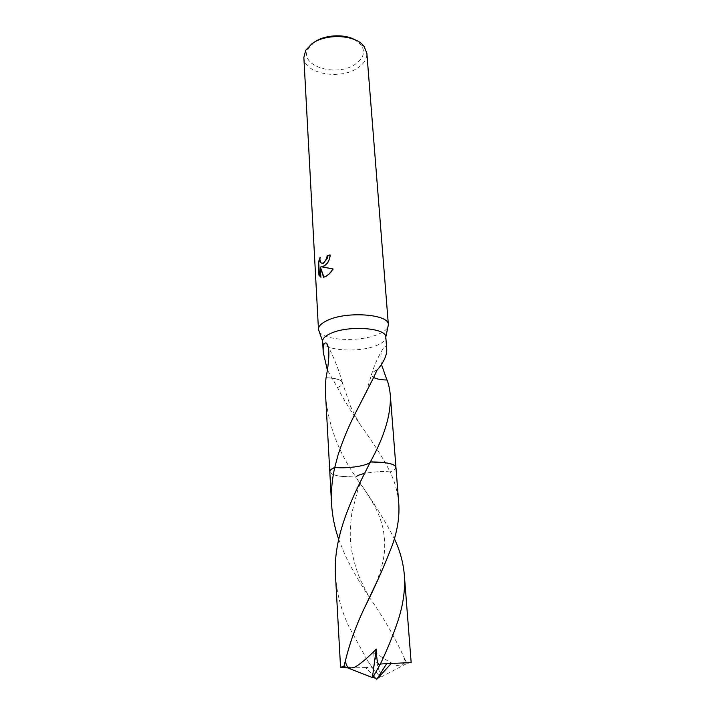 <?xml version="1.0" encoding="UTF-8"?>
<svg xmlns="http://www.w3.org/2000/svg" width="715" height="715" viewBox="0 0 715 715"><rect width="100%" height="100%" fill="white"/><g stroke="black" fill="none" stroke-linecap="round" stroke-linejoin="round"><path stroke-width="0.54" stroke-dasharray="3.58 2.68" d="M319.256 331.68C324.208 340.742 360.244 342.172 378.19 334.298C383.329 332.171 386.556 329.776 387.879 327.121M322.626 341.314L322.626 341.314C322.331 350.609 358.796 353.192 376.644 345.47C382.766 342.95 385.823 340.17 385.805 337.114L385.805 337.114M303.857 57.432C303.83 73.904 340.608 80.438 358.135 67.666C364.194 63.492 367.108 58.693 366.867 53.25M314.18 42.319L308.558 48.209C297.351 65.646 336.738 78.042 355.713 63.903C363.801 57.986 365.553 51.596 360.986 44.723L354.64 39.638M325.647 396.262C328.355 425.13 338.418 452.05 355.856 477.03C357.58 473.661 378.056 470.542 390.068 471.909L385.367 462.757C378.065 450.45 369.789 437.893 360.539 425.094C352.084 412.653 345.792 403.591 337.498 387.557L327.318 369.914M330.813 469.728L329.91 472.186C332.252 475.466 340.903 477.084 355.856 477.03L359.314 482.348C373.024 501.421 384.715 520.225 394.376 538.77M321.822 263.245C320.49 262.369 320.052 260.457 320.517 257.507L320.079 257.364M320.517 257.507L319.9 258.803M322.054 266.972L323.377 266.695C327.595 264.657 329.964 260.76 330.482 254.987L330.053 255.139M323.922 277.161L324.735 277.179C327.979 275.892 330.884 273.184 333.449 269.055L332.967 268.947M320.865 277.062L320.74 267.061M321.312 277.304L320.865 277.161M333.449 269.055L332.993 268.903M386.94 379.996L386.994 380.112C377.797 379.79 372.64 378.172 371.496 375.25L373.588 377.475M377.046 370.03C373.239 371.63 371.389 373.302 371.469 375.044L371.443 374.919C371.362 373.167 373.257 371.478 377.127 369.87M386.779 349.635C386.35 345.059 384.742 345.327 381.962 350.448C380.702 354.3 380.505 358.921 381.39 364.319M398.747 503.154C397.826 492.456 394.939 482.044 390.068 471.909C393.554 470.568 395.502 469.201 395.904 467.798L394.68 465.483M395.931 467.145L395.949 467.279C395.994 468.843 394.028 470.39 390.068 471.909C393.563 470.568 395.502 469.201 395.904 467.807L395.904 467.807M334.754 467.449C330.965 469.067 329.347 470.649 329.91 472.186C332.252 475.475 340.903 477.093 355.856 477.039L340.376 476.244C333.637 475.261 330.107 473.732 329.785 471.677L329.785 471.534M337.498 387.557C340.849 386.18 342.539 384.688 342.556 383.097L342.449 382.543C340.966 379.737 335.487 378.163 326.022 377.833M326.12 377.717C335.666 378.083 341.109 379.692 342.449 382.543L342.521 382.999C339.133 370.576 334.245 358.179 327.854 345.81M337.283 387.521C340.751 386.127 342.494 384.616 342.521 382.999M369.414 597.365L368.556 596.051C359.609 582.698 351.753 568.961 344.979 554.84L338.669 539.244M335.496 575.495C336.676 593.316 341.243 610.583 349.215 627.305L367.492 660.508L372.452 667.873C374.195 667.14 374.571 661.607 373.579 651.258C382.552 658.023 390.292 662.769 396.789 665.495C402.938 666.407 405.396 663.797 404.154 657.666C394.814 637.208 383.303 617.224 369.637 597.713M372.149 667.694L380.246 676.855L376.805 679.25L365.794 667.587L371.711 667.238M365.794 667.587L347.526 667.873M390.068 471.909C381.694 471.23 373.185 471.757 364.543 473.473M411.161 662.591L406.898 663.493L404.154 657.666M380.246 676.855L380.916 677.096L373.579 651.258M380.237 676.756L376.805 679.25L373.024 676.98M380.916 677.096L406.898 663.493M308.558 48.209L305.707 50.309M371.469 375.044C373.48 367.358 376.975 359.162 381.962 350.448M366.151 392.285L371.443 374.919M360.539 425.094C357.741 420.795 354.336 414.378 350.314 405.834L342.556 383.097M360.986 44.723L364.096 46.43M362.603 477.361L357.84 489.757L351.95 512.503C350.234 524.739 349.823 534.829 350.699 542.765C351.44 553.356 356.016 569.855 360.449 579.802L368.556 596.051M367.492 660.508L372.452 667.873M375.92 583.771C384.938 559.166 386.359 548.888 383.142 528.859C381.211 520.869 378.45 513.388 374.839 506.435C368.654 495.593 363.479 487.567 359.314 482.348"/><path stroke-width="1.07" d="M387.879 327.121L388.361 324.708C389.309 314.225 346.972 310.909 327.533 320.329C321.41 323.144 318.389 326.147 318.461 329.347L319.256 331.68M388.361 324.798L385.805 337.078C386.663 327.89 348.491 325.084 330.893 333.333C325.325 335.818 322.563 338.463 322.626 341.269L318.461 329.436M324.413 265.766L321.616 266.829L332.993 268.903C330.723 272.647 328.078 275.257 325.039 276.732L323.564 277.268L320.293 266.918L320.865 277.161L318.962 275.212L318.273 262.646L320.079 257.364C319.525 261.583 320.49 263.504 322.966 263.12L324.217 262.369L326.755 258.437L327.068 255.934L330.044 254.844C329.847 259.536 327.971 263.183 324.413 265.766M388.361 324.708L366.867 53.25L364.096 46.43C355.954 34.606 325.638 33.042 311.731 43.928L305.707 50.309L303.857 57.432L318.461 329.347M327.318 369.914L323.216 352.048C322.849 345.318 323.922 342.333 326.415 343.084C330.938 347.883 328.194 366.062 326.12 377.717L326.022 377.833C325.459 383.061 325.334 389.21 325.647 396.262L329.785 471.534M373.588 377.475C376.51 379.022 381.015 379.862 387.11 380.005C388.701 384.33 389.782 389.505 390.354 395.52C391.034 414.494 384.357 436.633 370.352 461.944L370.343 461.953C368.091 465.742 347.57 468.87 334.763 467.44L330.813 469.728M338.669 539.244C334.629 527.652 332.261 515.828 331.554 503.78C330.92 491.84 331.992 479.729 334.754 467.449L337.981 455.241C342.762 440.36 348.688 426.104 355.766 412.475C363.729 396.798 373.284 378.789 377.127 369.87L377.046 370.03M330.053 255.139L327.506 256.077L327.193 258.58L323.403 263.254L321.822 263.245M319.9 258.803L318.729 262.789L319.417 275.355L318.962 275.212M318.729 262.789L318.273 262.646M332.967 268.947L321.616 266.829M319.417 275.355L320.865 277.062M320.293 266.918L323.922 277.161M377.332 369.914C383.642 362.407 386.788 355.65 386.779 349.635L385.805 337.078M381.39 364.319L386.94 379.996M394.68 465.483C390.828 463.088 382.722 461.908 370.352 461.944L362.612 477.343C346.891 508.285 333.297 542.721 335.496 575.495L340.546 667.274L343.879 666.452L345.658 659.811C350.001 642.249 356.329 624.847 364.632 607.607C375.768 585.326 385.054 564.358 392.499 544.696C397.612 529.904 399.685 516.051 398.747 503.154L395.949 467.279C395.708 465.385 392.517 463.928 386.395 462.9L370.352 461.944C368.1 465.751 347.535 468.87 334.754 467.449C331.403 468.87 329.74 470.282 329.785 471.677L331.554 503.78M395.904 467.807C395.717 464.017 387.19 462.069 370.343 461.953M354.64 39.638C343.754 33.578 324.172 34.883 314.18 42.319M394.376 538.77C399.917 550.38 403.242 562.446 404.332 574.967C405.369 589.178 403.305 604.282 398.148 620.28C393.518 634.321 387.593 648.898 380.371 664.021L379.978 664.664C377.886 665.701 376.635 660.499 376.215 649.077C367.733 657.8 360.566 663.877 354.703 667.292C348.536 669.186 345.515 666.693 345.667 659.811M379.978 664.664L373.024 677.078L376.805 679.25L386.663 663.654L380.371 664.021M386.663 663.654L411.161 662.591L404.332 574.967M347.526 667.873L340.546 667.274M364.543 473.473C359.752 474.546 356.856 475.734 355.856 477.039M373.024 677.078L372.417 677.543L376.215 649.077M372.417 677.543L343.879 666.452M323.216 352.048L322.626 341.269M355.766 412.475L366.151 392.285M395.931 467.145L390.354 395.52M327.854 345.81L326.415 343.084M364.632 607.607L375.92 583.771M391.4 663.306L376.805 679.25L373.373 676.605"/></g></svg>
